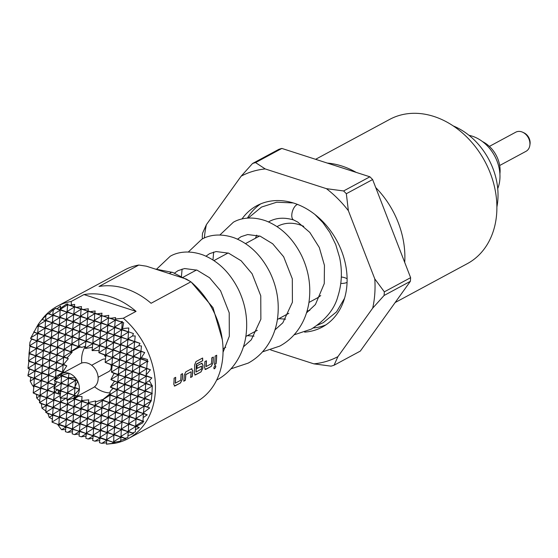 <?xml version="1.0" encoding="UTF-8"?>
<svg xmlns="http://www.w3.org/2000/svg" width="558" height="558" viewBox="0 0 558 558"><rect width="100%" height="100%" fill="white"/><g stroke="black" fill="none" stroke-linecap="round" stroke-linejoin="round"><path stroke-width="0.84" d="M214.035 368.782L214.432 368.705C215.89 366.99 216.072 365.943 214.976 365.567M215.088 365.616C213.665 367.352 213.484 368.399 214.544 368.754C216.002 367.038 216.183 365.992 215.088 365.616L215.534 365.56M57.627 424.366L58.262 425.342L59.078 424.833L52.068 422.162L59.078 424.833L58.918 426.298L61.603 429.723L65.893 427.03L65.391 431.669L67.657 432.401L72.714 429.228L72.205 433.866L74.479 434.598L79.536 431.425L86.35 433.622L85.841 438.26L88.115 438.993L93.172 435.819L92.663 440.457L94.937 441.19L99.987 438.016L99.484 442.654L101.751 443.387L106.808 440.213L106.404 444.168L114.32 443.38A75.086 58.618 -118.3 0 0 128.382 438.525L195.977 402.102A75.086 58.618 -118.3 0 0 222.865 356.144A75.086 58.618 -118.3 0 0 190.885 281.825L151.078 303.273A75.086 58.618 -118.3 0 0 98.996 286.491L138.803 265.043A75.086 58.618 -118.3 0 0 124.748 269.898L57.146 306.321A75.086 58.618 -118.3 0 0 41.934 319.441L38.139 324.428L38.035 325.398L45.617 320.634L41.983 319.462L38.139 324.428M216.072 363.809A75.086 58.618 -118.3 0 0 216.497 359.575A75.086 58.618 -118.3 0 0 216.685 355.23L215.109 356.081A75.086 58.618 -118.3 0 1 214.921 360.426A75.086 58.618 -118.3 0 1 214.495 364.66L215.96 363.76A74.946 58.513 -118.3 0 0 216.567 355.293M212.982 363.202A75.086 58.618 -118.3 0 0 213.135 361.389A75.086 58.618 -118.3 0 0 213.316 357.043L211.74 357.887A75.086 58.618 -118.3 0 1 211.559 362.24A75.086 58.618 -118.3 0 1 211.433 363.704L206.125 366.564A75.086 58.618 -118.3 0 0 206.244 365.099A75.086 58.618 -118.3 0 0 206.432 360.754L204.856 361.598A75.086 58.618 -118.3 0 1 204.667 365.95A75.086 58.618 -118.3 0 1 204.514 367.764L205.714 369.389L211.238 366.411L212.87 363.16A74.946 58.513 -118.3 0 0 213.205 357.106M205.051 369.48L211.238 366.411M202.728 368.726A75.086 58.618 -118.3 0 0 202.882 366.913A75.086 58.618 -118.3 0 0 202.993 365.044L201.598 363.356L197.072 365.797A75.086 58.618 -118.3 0 1 196.988 368.454L201.571 366.16A75.086 58.618 -118.3 0 1 201.48 367.666A75.086 58.618 -118.3 0 1 201.354 369.131L196.046 371.998A75.086 58.618 -118.3 0 0 196.165 370.526A75.086 58.618 -118.3 0 0 196.36 364.304L202.7 360.705A75.086 58.618 -118.3 0 0 202.624 358.013L195.998 361.584L194.602 364.89A75.086 58.618 -118.3 0 1 194.414 371.475A75.086 58.618 -118.3 0 1 194.268 373.288L195.46 374.913L200.985 371.935L202.617 368.685A74.946 58.513 -118.3 0 0 202.875 365.016L202.993 365.044M194.805 375.004L200.985 371.935M192.203 376.671A75.086 58.618 -118.3 0 0 192.629 372.437A75.086 58.618 -118.3 0 0 192.74 370.568L191.345 368.88L185.821 371.858L184.273 375.129A75.086 58.618 -118.3 0 1 184.168 376.992A75.086 58.618 -118.3 0 1 183.735 381.226L185.312 380.382A75.086 58.618 -118.3 0 0 185.744 376.148A75.086 58.618 -118.3 0 0 185.835 374.634L191.143 371.774A75.086 58.618 -118.3 0 1 191.052 373.281A75.086 58.618 -118.3 0 1 190.627 377.515L192.091 376.622A74.946 58.513 -118.3 0 0 192.629 370.54L192.74 370.568M182.222 379.775A75.086 58.618 -118.3 0 0 182.375 377.961A75.086 58.618 -118.3 0 0 182.564 373.609L180.987 374.46A75.086 58.618 -118.3 0 1 180.799 378.805A75.086 58.618 -118.3 0 1 180.68 380.277L175.372 383.137A75.086 58.618 -118.3 0 0 175.491 381.672A75.086 58.618 -118.3 0 0 175.679 377.32L174.096 378.171A75.086 58.618 -118.3 0 1 173.915 382.516A75.086 58.618 -118.3 0 1 173.761 384.336L174.961 385.962L180.478 382.983L182.11 379.733A74.946 58.513 -118.3 0 0 182.445 373.672M174.298 386.052L180.478 382.983M136.054 311.364A75.086 58.618 -118.3 0 0 83.979 294.582L136.054 311.364L123.29 318.248L115.373 319.036L115.597 317.579L110.721 318.248L108.601 317.886L94.811 313.122L95.146 310.987L90.27 311.657L94.965 313.491L87.383 318.248L94.428 321.003L86.846 325.76L93.883 328.509L86.309 333.266L93.346 336.014L85.765 340.778L92.809 343.526L85.228 348.283L85.674 348.457L85.228 348.283L85.995 341.329L92.809 343.526L94.811 313.122M191.966 368.775L191.345 368.88M196.995 368.357L201.571 366.16M202.219 363.251L201.598 363.356M190.885 281.825L186.323 279.063L146.37 266.187L138.803 265.043M206.104 366.641L206.014 366.522A74.946 58.513 -118.3 0 0 206.314 360.817M196.025 372.074L195.935 371.956A74.946 58.513 -118.3 0 0 196.242 364.283L196.36 364.304M175.345 383.213L175.254 383.095A74.946 58.513 -118.3 0 0 175.561 377.382M320.731 295.517A40.957 31.973 61.7 0 1 316.484 298.404L308.951 302.464M183.749 381.114L185.2 380.333A74.946 58.513 -118.3 0 0 185.723 374.599L191.143 371.774M71.368 304.856L70.517 305.345L67.685 304.703L81.328 309.097L74.36 306.53L74.688 304.396L71.368 304.856L71.208 301.466A75.086 58.618 -118.3 0 0 57.146 306.321M71.208 301.466L83.979 294.582M29.755 347.292L28.758 358.627M61.603 429.723L65.621 429.548M58.262 425.342L59.015 425.649M47.869 413.541L52.794 415.124L45.756 412.376L47.869 413.541L49.216 417.377L52.508 419.128M41.306 403.741L46.516 405.422L39.472 402.674L41.306 403.741L42.024 408.24L46.105 411.155M36.598 394.548L40.232 395.72L33.194 392.965L36.598 394.548L36.654 397.966L39.848 401.139M28.849 361.319L35.572 363.488L28.528 360.74L28.849 361.319L27.991 368.245L29.455 369.201L27.9 375.471L28.074 376.001L30.885 377.341L30.202 381.198L32.469 385.432L33.215 385.773L33.843 387.608M29.923 346.302L29.065 353.228L36.647 348.471L29.602 345.723L29.923 346.302L43.461 350.668L36.423 347.92L44.005 343.163L36.961 340.408L44.542 335.651L37.498 332.903L45.079 328.146L38.035 325.398L38.258 325.949L37.505 325.649L30.557 338.378L31.611 339.166L29.986 342.2L29.602 345.723L37.184 340.966L30.557 338.378M38.376 324.351L37.505 325.649M67.644 304.584L67.748 303.887L66.235 304.236L60.215 308.497L60.62 306.014L57.007 308.714L55.402 308.428L53.226 310.436L53.387 309.592L48.804 313.694L47.765 313.645L42.289 319.336M74.36 306.53L70.517 305.345M77.974 395.901L78.225 396.396L82.033 396.543L81.684 401.39L88.506 403.587L80.924 408.344L81.147 408.902L87.969 411.1L80.387 415.856L80.61 416.408L87.432 418.605L79.85 423.362L80.073 423.913L86.888 426.117L79.313 430.874L79.536 431.425L58.855 424.282L59.078 424.833L79.536 431.425L79.027 436.063L81.301 436.795L86.078 436.14M27.991 368.245L35.572 363.488L42.387 365.685L35.342 362.937L35.028 370.993L27.991 368.245M28.863 354.051L29.288 353.779L28.528 360.74L36.11 355.976L29.065 353.228L29.288 353.779L42.924 358.173L35.886 355.425L35.342 362.937L42.924 358.173L41.85 373.19L34.805 370.442L42.387 365.685L49.209 367.882L42.164 365.134L49.746 360.37L42.701 357.622L42.924 358.173L56.567 362.567L49.523 359.819L49.209 367.882L56.023 370.08L48.985 367.331L56.567 362.567L55.486 377.585L41.627 372.639L49.209 367.882L48.441 374.837L56.023 370.08L63.724 372.563M55.402 308.428L60.334 310.018L57.007 308.714M53.226 310.436L52.752 314.775L60.334 310.018L67.148 312.215L60.104 309.46L67.685 304.703L66.932 304.41M41.983 319.462L52.438 322.831L45.393 320.083L52.975 315.326L48.804 313.694M34.115 332.289L37.721 333.454L33.731 331.898M30.816 337.792L37.721 333.454L51.357 337.848L44.319 335.1L43.775 342.605L51.357 337.848L58.178 340.045L51.134 337.297L58.716 332.54L51.671 329.792L59.253 325.028L52.215 322.28L59.79 317.523L52.752 314.775L52.975 315.326L59.79 317.523L59.253 325.028L66.074 327.225L59.029 324.477L66.611 319.72L59.567 316.972L67.148 312.215L73.97 314.412L66.925 311.657L74.507 306.9L73.747 313.854L81.328 309.097L88.143 311.294L81.175 308.727L80.561 316.051L88.143 311.294L115.422 320.083L110.721 318.248M49.216 417.377L52.794 415.124L52.033 422.085L59.615 417.321L52.571 414.573L52.794 415.124L66.437 419.518L59.392 416.77L58.855 424.282L66.437 419.518L65.67 426.479L73.251 421.715L66.207 418.967L66.437 419.518L80.073 423.913L79.313 430.874L86.35 433.622L81.301 436.795M36.654 397.966L40.232 395.72L39.472 402.674L47.053 397.917L40.009 395.162L40.232 395.72L53.875 400.114L46.83 397.359L45.756 412.376L53.338 407.619L46.293 404.871L53.875 400.114L52.571 414.573L60.152 409.816L53.108 407.068L60.689 402.311L53.652 399.556L53.875 400.114L67.511 404.508L60.466 401.753L60.152 409.816L66.974 412.013L59.929 409.265L67.511 404.508L66.207 418.967L73.789 414.21L66.751 411.462L74.333 406.705L67.288 403.95L67.511 404.508L81.147 408.902L80.387 415.856L87.432 418.605L88.331 402.597L95.669 400.937L95.46 401.948L102.749 399.514M30.885 377.341L34.491 378.505L28.074 376.001M30.202 381.198L34.491 378.505L41.313 380.702L34.268 377.947L33.954 386.01L32.469 385.432M31.611 339.166L44.005 343.163L43.461 350.668L50.283 352.865L43.238 350.117L50.82 345.36L43.775 342.605L44.005 343.163L57.641 347.557L50.597 344.802L58.178 340.045L65 342.242L57.955 339.494L57.418 346.999L65 342.242L71.815 344.439L64.77 341.691L72.352 336.934L65.314 334.186L72.896 329.422L65.851 326.674L73.433 321.917L66.388 319.169L73.97 314.412L80.784 316.609L73.747 313.854L73.21 321.366L80.784 316.609L101.242 323.201L94.204 320.445L101.779 315.689L101.019 322.643L108.601 317.886L107.84 324.84L115.422 320.083L122.237 322.28L115.29 319.769L115.373 319.036M37.519 325.712L45.079 328.146L44.319 335.1L51.901 330.343L44.856 327.595L52.438 322.831L59.253 325.028L58.492 331.989L66.074 327.225L79.71 331.619L72.666 328.871L72.128 336.383L79.71 331.619L100.168 338.211L93.123 335.463L100.705 330.706L93.66 327.958L101.242 323.201L114.878 327.595L107.84 324.84L107.303 332.352L114.878 327.595L128.521 331.989L121.477 329.234L122.53 328.578L123.688 322.747L122.216 322.224L123.688 322.747M36.661 326.953L38.258 325.949L35.886 355.425L43.461 350.668L42.701 357.622L50.283 352.865L57.104 355.062L50.06 352.314L57.641 347.557L57.104 355.062L68.327 358.682L63.605 364.388L66.793 365.867L63.096 371.426L64.121 372.346M47.765 313.645L52.975 315.326L51.671 329.792L51.901 330.343L58.716 332.54L57.955 339.494L65.537 334.737L58.492 331.989L58.716 332.54L72.352 336.934L71.815 344.439L79.982 347.069L78.518 347.697L78.636 346.637L71.591 343.888L79.173 339.131L72.128 336.383L72.352 336.934L85.995 341.329L78.95 338.58L78.636 346.637L71.054 351.394L72.149 352.231L67.023 358.006L68.327 358.682M45.868 315.744L45.079 328.146L51.901 330.343L49.523 359.819L57.104 355.062L56.567 362.567L66.793 365.867M66.235 304.236L67.685 304.703L66.388 319.169L66.611 319.72L73.433 321.917L72.666 328.871L80.247 324.114L73.21 321.366L73.433 321.917L93.883 328.509L114.341 335.1L107.303 332.352L106.759 339.857L114.341 335.1L134.799 341.691L127.754 338.943L132.483 335.979L133.446 333.572L128.417 331.724L133.446 333.572M60.215 308.497L59.79 317.523L66.611 319.72L64.233 349.196L71.815 344.439L71.054 351.394L72.149 352.231M29.455 369.201L56.665 377.968M27.9 375.471L35.028 370.993L34.268 377.947L41.85 373.19L40.776 388.208L33.731 385.459L41.313 380.702L48.127 382.9L41.09 380.144L48.672 375.388L48.127 382.9L54.949 385.097L47.904 382.342L55.486 377.585L55.284 379.44M33.215 385.773L33.954 386.01L33.194 392.965L40.776 388.208L40.009 395.162L47.59 390.405L40.553 387.657L48.127 382.9L47.59 390.405L54.412 392.602L47.367 389.854L54.921 385.327M33.138 386.527L33.954 386.01L47.59 390.405L46.83 397.359L54.412 392.602L53.652 399.556L60.285 395.392M42.024 408.24L46.516 405.422L60.152 409.816L59.392 416.77L66.974 412.013L80.61 416.408L79.85 423.362L86.888 426.117L87.432 418.605L94.246 420.802L87.201 418.054L94.783 413.297L87.745 410.542L95.327 405.785L88.283 403.036L88.924 402.632M67.657 432.401L72.442 431.746M81.175 308.727L81.503 306.593L76.627 307.263M90.27 311.657L87.997 310.925L88.324 308.79L83.449 309.46M87.997 310.925L85.995 341.329L78.413 346.086L81.74 347.383L79.982 347.069M74.479 434.598L79.257 433.943M114.383 442.236L120.695 441.099L120.981 437.102L107.345 432.708L106.585 439.662L114.167 434.905L107.122 432.15L107.345 432.708L100.531 430.511L99.987 438.016L92.949 435.268L100.531 430.511L93.486 427.756L101.068 422.999L100.301 429.953L107.882 425.196L100.845 422.448L108.426 417.691L101.382 414.936L108.963 410.179L122.6 414.573L115.555 411.825L114.481 426.842L114.704 427.393L121.525 429.59L114.481 426.842L122.062 422.085L121.295 429.039L128.877 424.282L115.018 419.337L122.6 414.573L129.421 416.77L128.654 423.731L136.236 418.967L129.191 416.219L129.421 416.77L143.057 421.164L136.012 418.416L135.699 426.479L128.654 423.731L128.34 431.787L121.295 429.039L120.981 437.102L113.944 434.347L113.63 442.41L99.763 437.465L107.345 432.708L100.301 429.953L100.531 430.511L93.709 428.314L86.127 433.071L93.172 435.819L86.35 433.622L86.888 426.117L93.709 428.314L86.664 425.559L94.246 420.802L101.068 422.999L94.023 420.251L93.172 435.819L115.081 442.878L113.407 441.859L120.981 437.102L125.913 438.686L120.758 436.544L128.34 431.787L133.55 433.468L128.117 431.236L135.699 426.479L139.333 427.651L135.475 425.928L143.057 421.164L143.797 421.409L143.008 421.053L142.974 421.918L143.797 421.409M67.713 400.051L67.288 403.95L74.87 399.193L81.684 401.39L80.924 408.344L94.783 413.297L94.023 420.251L101.605 415.494L94.56 412.739L94.783 413.297L108.426 417.691L107.659 424.645L107.882 425.196L114.704 427.393L113.944 434.347L121.525 429.59L128.34 431.787L127.887 435.91L133.55 433.468M81.524 400.253L81.461 400.839L88.506 403.587L102.142 407.982L95.097 405.234L102.679 400.477L101.605 400.058M81.942 400.539L88.771 399.835L88.331 402.597M78.525 347.613L71.41 351.533M85.646 346.176L81.74 347.383M92.544 347.278L85.674 348.457M110.003 392.916A28.667 22.383 61.7 0 1 103.648 391.821A28.667 22.383 61.7 0 1 94.553 386.792M81.747 363.021A28.667 22.383 61.7 0 1 85.451 346.253M99.282 350.57L92.063 350.515L92.809 343.526L99.631 345.723L92.586 342.975L100.168 338.211L113.804 342.612L106.759 339.857L106.222 347.369L113.804 342.612L127.44 347.006L120.402 344.251L127.984 339.494L127.217 346.448L134.799 341.691L140.009 343.372L134.666 341.363L134.039 348.645L138.761 345.681L140.009 343.372M105.839 356.388L104.758 356.15L104.562 354.993L98.864 352.677L106.445 347.92L113.267 350.117L106.222 347.369L105.685 354.874L113.267 350.117L126.903 354.511L119.858 351.763L127.44 347.006L141.083 351.401L134.039 348.645L133.501 356.157L141.083 351.401L144.717 352.572L140.972 351.135L140.316 358.355L141.369 357.692L144.717 352.572M112.081 366.613L111.035 365.86L111.321 364.855L105.148 362.386L112.73 357.622L98.864 352.677L99.631 345.723L106.445 347.92L99.408 345.172L106.99 340.415L99.945 337.66L107.527 332.903L100.482 330.155L108.064 325.398L101.019 322.643L99.631 345.723L92.049 350.48L92.642 350.71M114.069 373.421L118.47 374.837L110.889 379.593L114.523 381.247L110.351 387.106L117.933 382.349L110.889 379.593L114.069 373.421L111.426 372.088L119.007 367.331L125.829 369.529L118.784 366.78L126.366 362.016L119.321 359.268L126.903 354.511L147.361 361.103L140.316 358.355L139.779 365.86L147.361 361.103L148.1 361.34L147.34 361.047L147.2 362.567L148.1 361.34M95.46 401.948L94.56 412.739L102.142 407.982L108.963 410.179L101.919 407.431L109.501 402.674L108.74 409.628L116.315 404.871L109.277 402.123L116.859 397.359L109.814 394.611L110.177 391.325L112.988 388.438L110.351 387.106L124.211 392.051L117.173 389.303L116.859 397.359L123.674 399.556L116.636 396.808L124.211 392.051L123.137 407.068L116.092 404.32L116.315 404.871L123.137 407.068L121.839 421.534L129.421 416.77L122.376 414.022L129.958 409.265L136.773 411.462L136.012 418.416L143.594 413.659L147.2 414.824L143.392 413.157L143.162 417.6L147.2 414.824M101.333 400.044L109.501 402.674L102.456 399.926L110.142 393.683M63.605 364.388L63.159 364.214L62.622 371.726L63.096 371.426M67.023 358.006L63.696 356.708L63.159 364.214L63.8 363.816M63.214 371.956L62.622 371.726L62.754 373.086M74.751 397.631L74.646 398.642L78.225 396.396M104.562 354.993L140.002 366.411L132.964 363.663L140.539 358.906L133.501 356.157L132.42 371.175L140.002 366.411L150.43 369.773L146.698 368.301L146.126 374.948L150.43 369.773M56.937 377.689L55.263 377.034L62.845 372.277L55.8 369.529L63.382 364.772L56.337 362.016L63.919 357.26L56.881 354.511L64.456 349.754L71.278 351.952L64.233 349.196L63.696 356.708L71.278 351.952L71.159 353.012M128.382 438.525A75.086 58.618 -118.3 0 0 123.29 318.248M114.523 381.247L124.755 384.546L117.71 381.791L117.173 389.303L124.755 384.546L124.211 392.051L137.854 396.445L130.809 393.697L130.272 401.202L130.495 401.76L137.31 403.957L130.272 401.202L137.854 396.445L136.55 410.911L136.773 411.462L143.594 413.659L136.55 410.911L144.131 406.154L149.704 407.947L143.908 405.596L151.392 400.811L144.445 398.091L152.027 393.334L144.982 390.579L152.467 385.794L145.519 383.074L149.356 380.668L151.86 377.912L146.07 375.597L146.287 376.12L151.86 377.912M104.758 356.15L105.908 355.425L105.148 362.386L119.007 367.331L118.247 374.285L125.829 369.529L139.465 373.923L132.42 371.175L131.883 378.68L139.465 373.923L146.287 376.12L145.75 383.625L152.467 385.794M109.166 394.883L110.038 395.162L109.501 402.674L116.315 404.871L115.555 411.825L123.137 407.068L129.958 409.265L129.191 416.219L136.773 411.462L122.913 406.517L130.495 401.76L123.451 399.005L131.032 394.248L123.988 391.5L131.569 386.743L130.809 393.697L138.391 388.94L124.525 383.988L125.292 377.034L138.928 381.428L125.069 376.483L132.644 371.726L125.606 368.978L133.188 364.214L126.143 361.465L133.725 356.708L126.68 353.96L134.262 349.203L127.217 346.448L125.292 377.034L117.71 381.791L118.47 374.837L125.292 377.034L111.426 372.088L112.193 365.134L111.035 365.86M111.321 364.855L112.193 365.134L111.97 364.583L119.545 359.819L119.007 367.331L111.97 364.583L112.507 357.071L120.089 352.314L119.545 359.819L112.507 357.071L113.044 349.566L120.626 344.809L120.089 352.314L113.044 349.566L113.581 342.054L121.163 337.297L120.626 344.809L113.581 342.054L114.118 334.549L121.7 329.792L120.94 336.746L128.521 331.989L127.984 339.494L114.118 334.549L114.655 327.037L122.237 322.28L121.7 329.792L114.655 327.037L115.29 319.769M101.633 315.319L101.961 313.184L97.085 313.854M108.454 317.516L108.782 315.382L103.907 316.051M122.216 322.224L122.3 321.464L120.751 321.701M128.417 331.724L128.807 327.985L122.53 328.578M134.666 341.363L135.21 335.958L132.483 335.979M140.972 351.135L141.467 345.974L138.761 345.681M147.34 361.047L147.472 359.505L141.369 357.692M146.698 368.301L147.2 362.567M146.07 375.597L146.126 374.948M152.097 385.641L149.356 380.668M151.392 400.811L144.668 398.642L144.131 406.154L137.087 403.399L144.668 398.642L137.854 396.445L138.391 388.94L145.206 391.137L144.668 398.642L137.624 395.894L145.206 391.137L138.168 388.382L138.391 388.94L124.755 384.546L124.525 383.988L132.107 379.231L131.346 386.185L138.928 381.428L145.75 383.625L145.206 391.137L152.013 393.299L151.985 393.725L152.313 393.425M152.013 393.299L152.236 386.031M151.183 400.721L151.985 393.725M147.472 406.991L150.981 401.16M132.511 432.952L135.308 431.906L135.699 426.479L108.196 417.133L108.426 417.691L115.241 419.888L107.659 424.645L114.704 427.393L107.122 432.15L107.882 425.196L101.068 422.999L100.845 422.448L102.456 399.926L110.038 395.162L116.859 397.359L116.092 404.32L123.674 399.556L130.495 401.76L129.735 408.714L137.31 403.957L144.131 406.154L143.413 412.697L149.704 407.947M143.392 413.157L143.413 412.697M143.008 421.053L143.162 417.6M136.452 426.305L142.939 422.762L142.974 421.918M135.336 429.765L139.333 427.651M125.152 438.26L127.928 437.521L127.887 435.91M120.626 440.381L125.913 438.686M106.376 444.154L112.032 443.415L113.63 442.41L113.546 443.157L115.081 442.878M112.032 443.415L113.546 443.157M101.751 443.387L106.536 442.731M94.937 441.19L99.715 440.534M88.115 438.993L92.893 438.337M108.963 394.743L110.038 395.162L109.814 394.611L117.396 389.854L112.988 388.438M108.74 409.628L108.196 417.133L115.778 412.376L108.74 409.628M60.39 394.471L54.189 392.051L54.412 392.602L60.383 394.527M60.864 398.154L60.466 401.753L65.99 398.286M72.749 398.51L74.87 399.193L72.938 398.44M54.558 388.633L54.189 392.051L57.6 389.909M55.221 384.734L54.726 384.546L55.026 385.118M55.089 381.212L54.726 384.546L55.619 383.981M139.779 365.86L139.242 373.372L146.824 368.608L139.779 365.86M57.641 347.557L64.456 349.754L57.418 346.999L57.641 347.557M139.242 373.372L138.705 380.877L146.287 376.12L139.242 373.372M138.705 380.877L138.168 388.382L145.75 383.625L138.705 380.877M81.684 401.39L74.646 398.642L74.102 406.147L81.684 401.39M72.491 428.677L80.073 423.913L73.028 421.164L72.491 428.677M73.028 421.164L80.61 416.408L73.565 413.659L73.028 421.164M73.565 413.659L81.147 408.902L74.102 406.147L73.565 413.659M87.606 318.806L80.561 316.051L80.024 323.563L87.606 318.806M79.487 331.068L87.069 326.311L80.024 323.563L78.95 338.58L86.532 333.817L79.487 331.068M98.117 377.292L108.768 371.551A6.829 5.329 -118.3 0 0 111.216 367.373A6.829 5.329 -118.3 0 0 111.175 365.95M111.119 365.574A6.829 5.329 -118.3 0 0 110.909 364.688M105.504 359.157A6.829 5.329 -118.3 0 0 102.295 359.533L91.645 365.274M59.573 375.262L61.847 375.994L59.546 375.095L54.265 380.751L61.31 383.499L53.728 388.256L67.588 393.209L66.827 400.163L74.409 395.406L67.365 392.651L74.946 387.894L68.125 385.697L60.543 390.454L61.31 383.499L54.265 380.751L61.847 375.994L68.662 378.191L61.624 375.436L61.08 382.948L68.662 378.191L67.902 385.146L74.946 387.894L75.483 380.389L67.902 385.146L68.125 385.697L61.08 382.948L61.31 383.499L68.125 385.697L67.588 393.209L74.409 395.406L74.214 397.917A13.65 10.658 -118.3 0 0 74.451 397.798L93.228 387.677A13.65 10.658 -118.3 0 0 98.117 379.321A13.65 10.658 -118.3 0 0 92.447 365.929A13.65 10.658 -118.3 0 0 80.282 363.642L61.506 373.755A13.65 10.658 -118.3 0 0 60.515 374.383L59.539 375.102M59.532 375.227L61.743 373.637A13.65 10.658 -118.3 0 0 61.506 373.755M61.743 373.637L61.638 375.283L68.746 373.225A13.65 10.658 -118.3 0 0 62.015 373.504M68.746 373.225L69.004 373.309A13.65 10.658 -118.3 0 1 75.393 377.815L68.439 377.633L77.757 381.121L74.723 387.343L79.355 389.296A13.65 10.658 -118.3 0 0 77.695 381.372M68.613 377.529L68.662 378.191L77.52 381.023A13.65 10.658 -118.3 0 0 75.637 378.115L75.393 377.815M79.355 389.296L74.946 387.894L74.409 395.406L76.676 396.138L74.179 394.848L79.487 389.358M60.766 391.012L67.588 393.209L60.006 397.966L60.766 391.012L58.297 392.56L58.437 390.53L60.766 391.012M60.369 398.105L67.232 398.21M73.175 398.349A13.65 10.658 -118.3 0 0 73.391 398.272A13.65 10.658 -118.3 0 0 73.942 398.049L74.228 397.903M66.988 400.225L73.942 398.049M74.451 397.798A13.65 10.658 -118.3 0 0 76.425 396.326L76.676 396.138M74.158 397.673L76.425 396.326M76.634 396.103A13.65 10.658 -118.3 0 0 79.334 389.582M75.407 380.207L75.637 378.115M68.481 377.278L69.004 373.309M61.638 375.283L62.008 375.199M56.763 382.035L53.728 388.256L58.492 390.279M60.592 393.509L58.297 392.56M347.104 278.791A8.189 3.229 4.1 0 0 344.914 277.772L344.663 277.689A8.189 3.229 4.1 0 0 341.301 277.012M277.033 226.618L277.626 226.297A40.957 31.973 61.7 0 1 303.733 226.36M260.705 203.872A68.941 53.819 -118.3 0 0 247.403 218.122M313.282 327.985A68.941 53.819 -118.3 0 0 325.9 324.875M268.496 221.924L269.235 221.512C276.28 217.704 284.468 217.201 293.808 220.019A8.189 3.969 -72.1 0 1 293.627 219.95A8.189 3.969 -72.1 0 1 292.908 219.434A8.189 3.969 -72.1 0 1 293.71 208.246A8.189 3.969 -72.1 0 1 296.856 204.716A8.189 3.969 -72.1 0 1 297.526 204.437M172.785 272.464A8.189 3.969 107.9 0 0 172.652 272.409A8.189 3.969 107.9 0 0 170.678 272.702A8.189 3.969 107.9 0 0 169.451 273.622M304.64 332.122A68.941 53.819 -118.3 0 0 322.245 327.093A68.941 53.819 -118.3 0 0 346.936 284.894A68.941 53.819 -118.3 0 0 318.283 217.271A68.941 53.819 -118.3 0 0 256.84 205.707A68.941 53.819 -118.3 0 0 241.97 218.973M340.785 283.422A8.189 3.229 4.1 0 0 342.361 283.415A8.189 3.229 4.1 0 0 347.069 282.369M255.564 162.594L281.853 148.435A109.215 85.262 -118.3 0 0 278.847 149.335L252.558 163.494A109.215 85.262 61.7 0 1 255.564 162.594L265.224 168.941A102.386 79.933 -118.3 0 0 241.182 176.154L206.397 224.651A102.386 79.933 -118.3 0 0 204.381 237.98M270.707 349.943L313.868 363.851A102.386 79.933 -118.3 0 0 337.911 356.646L372.695 308.149A102.386 79.933 -118.3 0 0 374.788 278.909L348.373 210.694A102.386 79.933 -118.3 0 0 326.423 188.667L343.595 190.962A109.215 85.262 61.7 0 1 346.337 193.717L372.625 179.55A109.215 85.262 -118.3 0 0 369.884 176.802L343.595 190.962M265.224 168.941L326.423 188.667M202.449 238.901L202.268 236.906A109.215 85.262 61.7 0 1 202.38 235.078A109.215 85.262 61.7 0 1 202.526 233.258L206.397 224.651M372.625 179.55L410.618 277.675L384.336 291.841A109.215 85.262 61.7 0 1 384.218 293.668A109.215 85.262 61.7 0 1 384.071 295.489L410.36 281.33L360.329 351.087L334.04 365.253A109.215 85.262 61.7 0 1 331.034 366.153L313.868 363.851M281.853 148.435L369.884 176.802M410.36 281.33A109.215 85.262 -118.3 0 0 410.507 279.509A109.215 85.262 -118.3 0 0 410.618 277.675M404.717 262.434A81.907 63.947 -118.3 0 0 375.722 187.558M356.213 172.394A81.907 63.947 -118.3 0 0 327.281 163.076M395.141 302.548L467.346 263.641A81.907 63.947 -118.3 0 0 496.683 213.505A81.907 63.947 -118.3 0 0 462.645 133.167A81.907 63.947 -118.3 0 0 389.637 119.419L315.605 159.309M453.215 125.913A63.479 49.557 61.7 0 1 496.892 206.983M468.999 135.315A36.144 28.214 61.7 0 1 499.891 178.972A36.144 28.214 61.7 0 1 497.722 188.625M482.468 141.572A27.3 21.316 61.7 0 1 499.905 173.936M499.682 165.503L526.027 151.309A10.853 8.475 -118.3 0 0 529.821 145.478A10.853 8.475 -118.3 0 0 529.912 144.668A10.853 8.475 -118.3 0 0 522.686 132.239A10.853 8.475 -118.3 0 0 515.725 132.204L489.387 146.398M522.686 132.239L523.927 132.811A9.277 7.24 61.7 0 1 530.1 143.434A9.277 7.24 61.7 0 1 530.023 144.124L529.821 145.478M241.182 176.154L252.558 163.494M346.337 193.717L348.373 210.694M374.788 278.909L384.336 291.841M384.071 295.489L372.695 308.149M337.911 356.646L334.04 365.253M214.509 364.541L215.96 363.76M204.995 369.459L205.602 369.34M211.119 366.369L212.87 363.16M194.749 374.983L195.349 374.864M200.873 371.893L202.617 368.685M202.875 365.016L201.48 363.328M196.346 364.046L202.7 360.705M202.589 360.684A74.946 58.513 -118.3 0 0 202.512 358.069M190.641 377.403L192.091 376.622M192.629 370.54L191.227 368.852M174.242 386.024L174.842 385.913M180.367 382.941L182.11 379.733M288.828 313.303L277.41 319.455M257.287 330.301L245.862 336.453M225.739 347.299L223.04 348.75M259.644 235.985L245.492 243.609M228.096 252.983L213.944 260.607M196.549 269.981L183.387 277.075M72.693 398.531L73.391 398.272M294.038 334.863L311.28 329.122C325.712 319.915 334.591 308.965 337.925 296.277C341.852 283.848 342.417 270.93 339.613 257.51L335.742 244.606L329.785 232.386L322.845 222.579L315.019 214.558M285.563 319.155L278.881 318.667M237.534 239.18L241.119 236.662L247.675 234.548L260.161 236.174L272.681 243.776L283.652 256.764L292.308 278.819L292.413 302.241L282.822 322.824L274.954 329.897M254.016 336.153L247.34 335.658M205.986 256.178L209.571 253.66L216.134 251.546L228.613 253.172L241.133 260.774L252.104 273.762L260.76 295.817L260.865 319.239L251.274 339.815L243.414 346.888M174.563 273.064L178.023 270.658L184.586 268.544L197.072 270.17L209.585 277.772L220.563 290.76L229.212 312.808L229.324 336.23L223.047 352.265M172.722 272.437L155.068 268.991M219.873 235.002L233.349 222.244C239.396 218.687 250.786 215.597 265.831 220.849C280.988 226.827 292.887 238.364 301.515 255.459C308.818 270.686 311.28 286.491 308.888 302.861C307.13 313.694 303.127 323.228 296.863 331.473C292.141 337.611 286.428 342.493 279.739 346.113L262.497 351.861M188.332 251.993L201.801 239.236C207.848 235.678 219.238 232.588 234.283 237.847C249.447 243.825 261.339 255.362 269.967 272.457C277.277 287.684 279.732 303.482 277.347 319.86C275.589 330.685 271.579 340.227 265.315 348.471C260.593 354.609 254.887 359.485 248.191 363.112L230.949 368.859M156.784 268.991L170.253 256.234C176.307 252.676 187.697 249.586 202.735 254.846C217.899 260.823 229.791 272.36 238.426 289.456C245.729 304.682 248.191 320.48 245.799 336.858C244.041 347.683 240.031 357.218 233.774 365.469C229.045 371.6 223.339 376.483 216.65 380.11L216.637 380.117M306.502 312.899L315.43 304.501L324.254 283.617L324.449 265.392L319.309 247.522L309.816 232.421L297.721 222.056L293.627 219.95M344.558 298.265L336.565 311.852L323.312 322.636L317.523 325.175M238.036 239.41L238.238 238.587M248.233 218.059L261.542 207.053L276.726 202.212L293.194 202.931M309.788 310.422L307.081 310.98M255.418 238.259L256.729 235.12M222.307 339.62L212.989 307.646L191.408 282.278M190.152 281.351L172.652 272.409M212.989 259.979L213.658 252.042M181.462 276.057L182.117 269.04"/></g></svg>
